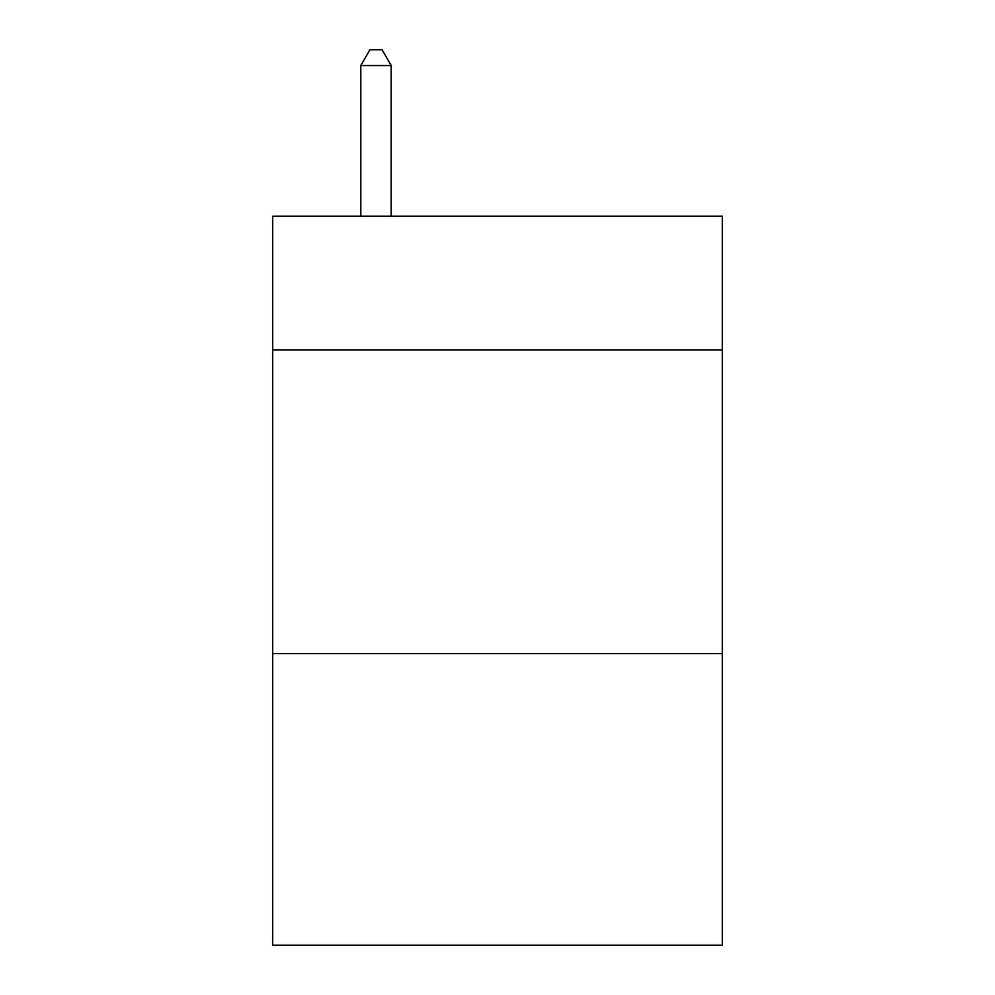 <?xml version="1.0" encoding="UTF-8"?>
<svg xmlns="http://www.w3.org/2000/svg" width="995" height="995" viewBox="0 0 995 995"><rect width="100%" height="100%" fill="white"/><g stroke="black" fill="none" stroke-linecap="round" stroke-linejoin="round"><path stroke-width="1.49" d="M722.283 349.867L722.283 216.213L272.717 216.213L272.717 349.867L722.283 349.867L722.283 945.25L272.717 945.25L272.717 349.867M722.283 653.64L272.717 653.64M391.184 216.213L391.184 65.546L360.799 65.546L360.799 216.213M360.799 65.546L369.916 49.75L382.068 49.75L391.184 65.546"/></g></svg>
